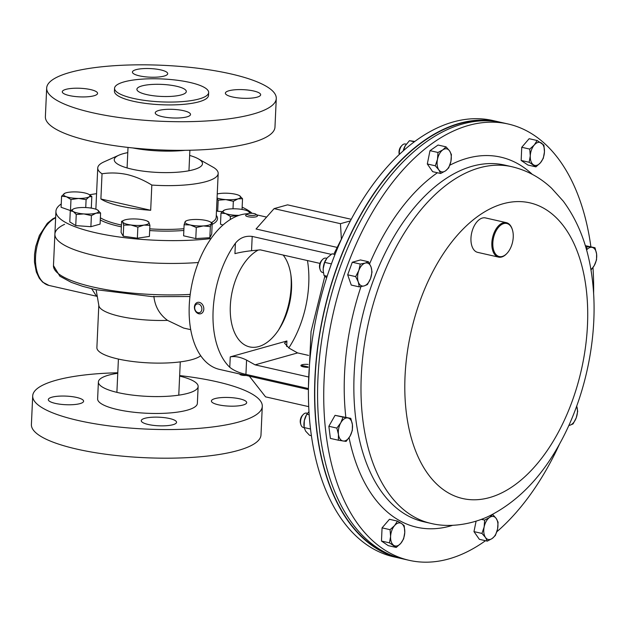 <?xml version="1.0" encoding="UTF-8"?>
<svg xmlns="http://www.w3.org/2000/svg" width="628" height="628" viewBox="0 0 628 628"><rect width="100%" height="100%" fill="white"/><g stroke="black" fill="none" stroke-linecap="round" stroke-linejoin="round"><path stroke-width="0.94" d="M500.524 122.287A223.709 128.756 102.8 0 0 499.025 121.926L492.87 120.529A223.709 128.756 102.8 0 0 357.246 208.527A223.709 128.756 102.8 0 0 310.805 431.303A223.709 128.756 102.8 0 0 393.882 556.855L400.036 558.253A223.709 128.756 102.8 0 0 401.543 558.582M499.025 121.926A223.709 128.756 102.8 0 0 363.408 209.925A223.709 128.756 102.8 0 0 316.967 432.7A223.709 128.756 102.8 0 0 400.036 558.253M485.499 540.708A223.709 128.756 -77.2 0 1 409.205 560.333A223.709 128.756 -77.2 0 1 326.128 434.78A223.709 128.756 -77.2 0 1 372.569 212.005A223.709 128.756 -77.2 0 1 508.193 124.006A223.709 128.756 -77.2 0 1 590.901 246.82M409.205 560.333L403.043 558.936A223.709 128.756 -77.2 0 1 319.974 433.383A223.709 128.756 -77.2 0 1 366.414 210.608A223.709 128.756 -77.2 0 1 502.031 122.609L508.193 124.006M592.981 267.552A223.709 128.756 -77.2 0 1 593.617 293.959M559.603 443.886A223.709 128.756 -77.2 0 1 496.85 531.751M55.641 217.798A35.325 20.331 102.8 0 0 35.757 253.94A35.325 20.331 102.8 0 0 48.976 285.442L96.5 296.22L91.688 288.731M98.808 305.302L96.885 347.606A52.98 12.905 2.6 0 0 117.938 358.957A52.98 12.905 2.6 0 0 200.717 355.731M190.724 329.669L183.643 328.067L167.535 320.374C159.481 314.408 154.928 306.37 153.868 296.243M96.131 289.751L98.871 305.655A52.98 12.905 2.6 0 0 119.87 316.316A52.98 12.905 2.6 0 0 167.535 320.374M189.962 296.518L152.369 296.651L95.542 289.618L82.7 286.337L71.286 282.372L59.864 276.202L53.466 265.613L54.895 234.126A100.08 24.382 2.6 0 0 94.655 255.58A100.08 24.382 2.6 0 0 198.369 262.504A100.08 24.382 -177.4 0 1 94.655 255.58A100.08 24.382 -177.4 0 1 54.895 234.126A100.08 24.382 -177.4 0 1 64.613 224.314M278.259 330.477A57.399 33.033 102.8 0 0 290.874 274.852M492.101 121.055A223.356 128.552 102.8 0 0 338.06 264.576A223.356 128.552 102.8 0 0 393.411 556.055M337.032 247.385L256.043 229.008L274.098 208.629L340.462 223.686L350.377 220.899M288.778 347.975A79.473 45.742 102.8 0 0 308.748 283.872A79.473 45.742 102.8 0 0 307.461 260.565M247.456 213.756A79.473 45.742 102.8 0 0 189.256 305.318A79.473 45.742 102.8 0 0 219.494 369.397L308.419 389.572L249.363 376.172L265.55 396.849L308.725 406.646M331.215 254.348L252.197 236.426C245.352 235.586 239.755 237.855 235.406 243.24A79.473 45.742 102.8 0 0 213.104 310.734A79.473 45.742 102.8 0 0 229.769 367.286C233.726 370.496 239.111 372.859 245.933 374.382L308.426 388.559M308.065 366.901L301.024 365.3M341.365 238.985L340.462 223.686M351.225 219.29L287.553 204.846L274.098 208.629M308.058 367.333A6.052 1.476 -177.4 0 1 301.817 366.391A6.052 1.476 -177.4 0 1 302.131 364.735A6.052 1.476 -177.4 0 1 308.128 364.436M283.165 255.054A50.86 29.273 -77.2 0 1 291.533 288.707A50.86 29.273 -77.2 0 1 258.689 346.585A50.86 29.273 -77.2 0 1 230.319 305.899A50.86 29.273 -77.2 0 1 258.155 250.077M319.99 263.407L260.314 249.866L251.545 250.721C245.352 251.404 239.81 252.377 234.935 253.634L235.406 243.24M255.094 364.852L297.601 352.92L289.084 348.148L284.523 343.163L286.918 340.973L230.248 356.885C235.108 356.013 240.548 357.081 246.576 360.087L255.094 364.852L308.058 376.871M308.544 355.401L297.601 352.92M189.648 155.438A44.156 10.755 -177.4 0 1 198.291 158.821A44.156 10.755 -177.4 0 1 186.163 171.24A44.156 10.755 -177.4 0 1 131.802 169.152A44.156 10.755 -177.4 0 1 118.865 155.21A44.156 10.755 -177.4 0 1 127.782 152.628M102.034 173.775C110.245 172.504 118.621 172.763 127.146 174.553C135.656 176.625 143.875 180.134 151.827 185.072L150.681 210.278A60.28 14.687 -177.4 0 1 120.545 206.102A60.28 14.687 -177.4 0 1 100.888 198.982L102.034 173.775A60.28 14.687 -177.4 0 1 97.74 167.982A60.28 14.687 -177.4 0 1 104.028 161.867L118.865 155.21M198.291 158.821L213.889 167.645A60.28 14.687 -177.4 0 1 218.183 173.446A60.28 14.687 -177.4 0 1 151.827 185.072M242.149 207.185A100.08 24.382 -177.4 0 1 252.079 213.285M211.024 238.569A100.08 24.382 -177.4 0 1 95.692 232.76A100.08 24.382 -177.4 0 1 55.931 211.314A100.08 24.382 -177.4 0 1 61.238 203.959M89.514 194.774A100.08 24.382 -177.4 0 1 96.571 193.675M150.681 210.278L100.888 198.982M148.279 424.489A17.663 4.302 -177.4 0 1 141.269 420.705A17.663 4.302 -177.4 0 1 151.128 417.306A17.663 4.302 -177.4 0 1 169.536 418.515A17.663 4.302 -177.4 0 1 176.554 422.306A17.663 4.302 -177.4 0 1 166.687 425.698A17.663 4.302 -177.4 0 1 148.279 424.489M55.327 403.396A17.663 4.302 -177.4 0 1 48.309 399.612A17.663 4.302 -177.4 0 1 58.168 396.213A17.663 4.302 -177.4 0 1 76.577 397.43A17.663 4.302 -177.4 0 1 83.595 401.214A17.663 4.302 -177.4 0 1 73.735 404.613A17.663 4.302 -177.4 0 1 55.327 403.396M218.411 404.793A17.663 4.302 -177.4 0 1 211.401 401.009A17.663 4.302 -177.4 0 1 221.26 397.61A17.663 4.302 -177.4 0 1 239.668 398.827A17.663 4.302 -177.4 0 1 246.686 402.611A17.663 4.302 -177.4 0 1 236.819 406.01A17.663 4.302 -177.4 0 1 218.411 404.793M179.655 375.583A114.916 27.993 -177.4 0 1 216.644 381.698A114.916 27.993 -177.4 0 1 262.292 406.324A114.916 27.993 -177.4 0 1 198.118 428.422A114.916 27.993 -177.4 0 1 78.351 420.525A114.916 27.993 -177.4 0 1 32.703 395.899A114.916 27.993 -177.4 0 1 117.789 372.773M262.292 406.324L260.989 434.961A114.916 27.993 -177.4 0 1 196.823 457.058A114.916 27.993 -177.4 0 1 77.056 449.161A114.916 27.993 -177.4 0 1 31.4 424.528L32.703 395.899M179.632 376.101A49.918 12.16 -177.4 0 1 198.134 386.495A49.918 12.16 -177.4 0 1 170.259 396.095A49.918 12.16 -177.4 0 1 118.229 392.665A49.918 12.16 -177.4 0 1 98.392 381.965A49.918 12.16 -177.4 0 1 117.766 373.291M198.134 386.495L197.365 403.38A49.918 12.16 -177.4 0 1 169.489 412.981A49.918 12.16 -177.4 0 1 117.46 409.55A49.918 12.16 -177.4 0 1 97.623 398.851L98.392 381.965M253.649 90.982A17.663 4.302 2.6 0 0 235.241 89.765A17.663 4.302 2.6 0 0 225.374 93.164A17.663 4.302 2.6 0 0 232.391 96.948A17.663 4.302 2.6 0 0 250.8 98.164A17.663 4.302 2.6 0 0 260.659 94.765A17.663 4.302 2.6 0 0 253.649 90.982M160.69 69.889A17.663 4.302 2.6 0 0 142.281 68.68A17.663 4.302 2.6 0 0 132.422 72.079A17.663 4.302 2.6 0 0 139.44 75.862A17.663 4.302 2.6 0 0 157.848 77.071A17.663 4.302 2.6 0 0 167.707 73.68A17.663 4.302 2.6 0 0 160.69 69.889M90.558 89.584A17.663 4.302 2.6 0 0 72.149 88.375A17.663 4.302 2.6 0 0 62.29 91.767A17.663 4.302 2.6 0 0 69.308 95.558A17.663 4.302 2.6 0 0 87.716 96.767A17.663 4.302 2.6 0 0 97.576 93.368A17.663 4.302 2.6 0 0 90.558 89.584M183.517 110.677A17.663 4.302 2.6 0 0 165.109 109.46A17.663 4.302 2.6 0 0 155.242 112.859A17.663 4.302 2.6 0 0 162.26 116.643A17.663 4.302 2.6 0 0 180.668 117.86A17.663 4.302 2.6 0 0 190.527 114.461A17.663 4.302 2.6 0 0 183.517 110.677M146.724 94.593A24.728 6.021 -177.4 0 1 136.904 89.294A24.728 6.021 -177.4 0 1 150.712 84.537A24.728 6.021 -177.4 0 1 176.484 86.24A24.728 6.021 -177.4 0 1 186.304 91.539A24.728 6.021 -177.4 0 1 172.496 96.296A24.728 6.021 -177.4 0 1 146.724 94.593M114.555 88.281L114.429 91.131A47.1 11.477 2.6 0 0 133.136 101.226A47.1 11.477 2.6 0 0 182.222 104.46A47.1 11.477 2.6 0 0 208.52 95.401L208.653 92.552A47.1 11.477 2.6 0 0 189.946 82.456A47.1 11.477 2.6 0 0 140.86 79.222A47.1 11.477 2.6 0 0 114.555 88.281A47.1 11.477 2.6 0 0 133.269 98.376A47.1 11.477 2.6 0 0 182.356 101.61A47.1 11.477 2.6 0 0 208.653 92.552M46.676 88.053L45.381 116.69A114.916 27.993 2.6 0 0 91.029 141.316A114.916 27.993 2.6 0 0 210.804 149.213A114.916 27.993 2.6 0 0 274.97 127.115L276.273 98.478A114.916 27.993 2.6 0 0 230.617 73.853A114.916 27.993 2.6 0 0 110.85 65.956A114.916 27.993 2.6 0 0 46.676 88.053A114.916 27.993 2.6 0 0 92.332 112.687A114.916 27.993 2.6 0 0 212.099 120.584A114.916 27.993 2.6 0 0 276.273 98.478M132.814 147.949A49.918 12.16 2.6 0 0 185.064 150.32M149.904 225.342L149.401 236.426L137.359 238.208L137.862 227.124L143.938 225.091L149.904 225.342L148.899 222.312L147.784 221.566M137.359 238.208L123.214 236.207L123.716 225.122L130.844 224.973L137.862 227.124M123.214 236.207L121.094 232.423L121.597 221.339L122.711 222.084L123.716 225.122M123.959 220.255A13.235 3.226 -177.4 0 1 127.665 219.305A13.235 3.226 -177.4 0 1 140.758 219.415A13.235 3.226 -177.4 0 1 147.768 221.339A13.235 3.226 -177.4 0 1 148.899 222.312A13.235 3.226 -177.4 0 1 143.938 225.091A13.235 3.226 -177.4 0 1 130.844 224.973A13.235 3.226 2.6 0 1 122.711 222.084A13.235 3.226 -177.4 0 1 123.959 220.255L121.597 221.339M251.114 213.245L248.256 211.283M230.248 219.557L230.39 216.424L238.993 215.373M222.948 225.044L220.491 224.172L220.993 213.088L225.742 213.614L230.39 216.424M239.095 215.341A13.235 3.226 2.6 0 1 237.996 215.349A13.235 3.226 -177.4 0 1 225.742 213.614A13.235 3.226 -177.4 0 1 223.913 210.341A13.235 3.226 -177.4 0 1 224.329 210.129L220.993 213.088M224.329 210.129A13.235 3.226 -177.4 0 1 234.338 208.794A13.235 3.226 -177.4 0 1 246.592 210.529A13.235 3.226 -177.4 0 1 248.139 211.212A13.235 3.226 -177.4 0 1 249.049 213.347M70.579 210.616L61.089 207.279L61.591 196.195L66.34 196.713L70.98 199.531L78.594 198.448L86.099 199.657L89.019 196.909L91.829 196.454L88.846 194.39M70.477 210.616L70.98 199.531M64.919 193.236A13.235 3.226 2.6 0 0 64.503 193.44A13.235 3.226 -177.4 0 0 66.34 196.713A13.235 3.226 -177.4 0 0 78.594 198.448A13.235 3.226 -177.4 0 0 89.019 196.909A13.235 3.226 -177.4 0 0 88.729 194.319A13.235 3.226 -177.4 0 0 87.182 193.636A13.235 3.226 -177.4 0 0 74.928 191.901A13.235 3.226 2.6 0 0 64.919 193.236L61.591 196.195M90.479 208.009L91.327 207.538L91.829 196.454M85.738 207.57L86.099 199.657M100.598 213.033L100.088 224.118L90.895 226.7L75.745 225.593L76.247 214.509L83.877 213.92L91.398 215.616L96.053 213.175L100.598 213.033L97.489 209.94M90.895 226.7L91.398 215.616M75.745 225.593L69.787 221.912L70.289 210.827L73.319 211.526L76.247 214.509M73.657 208.841A13.235 3.226 2.6 0 0 73.319 211.526A13.235 3.226 -177.4 0 0 83.877 213.92A13.235 3.226 -177.4 0 0 96.053 213.175A13.235 3.226 -177.4 0 0 97.67 210.042A13.235 3.226 -177.4 0 0 97.466 209.925L97.473 209.925A13.235 3.226 -177.4 0 0 87.111 207.648A13.235 3.226 -177.4 0 0 74.944 208.386A13.235 3.226 2.6 0 0 73.657 208.841L70.289 210.827M242.534 198.715L239.401 195.606A13.235 3.226 -177.4 0 1 239.606 195.724A13.235 3.226 2.6 0 1 237.988 198.856L242.534 198.715L242.047 209.43M233.341 201.298L237.988 198.856A13.235 3.226 -177.4 0 1 225.813 199.602L233.341 201.298L232.996 208.802M222.296 211.612L217.681 211.275L218.191 200.191L225.813 199.602A13.235 3.226 -177.4 0 1 217.06 198.024M217.681 211.275L216.495 210.537M217.029 198.746L218.191 200.191M217.249 193.974A13.235 3.226 -177.4 0 1 229.055 193.33A13.235 3.226 -177.4 0 1 239.401 195.606M210.349 226.637L211.338 223.686L212.217 223.019L210.176 221.872A13.235 3.226 -177.4 0 1 211.338 223.686A13.235 3.226 -177.4 0 1 203.37 225.923L210.349 226.637L209.846 237.722L195.787 238.577L196.289 227.493L203.37 225.923A13.235 3.226 2.6 0 1 190.253 224.965L196.289 227.493M212.217 223.019L211.714 234.103L209.846 237.722M184.106 224.73L190.253 224.965A13.235 3.226 -177.4 0 1 185.087 221.778L184.106 224.73L183.604 235.814L195.787 238.577M185.974 221.111L185.087 221.778A13.235 3.226 -177.4 0 1 186.375 220.789A13.235 3.226 -177.4 0 1 193.055 219.541A13.235 3.226 -177.4 0 1 206.172 220.491A13.235 3.226 -177.4 0 1 210.176 221.872M307.43 413.303L306.597 413.114A7.355 4.239 102.8 0 0 303.222 414.535L302.351 415.469A5.801 3.336 102.8 0 0 301.44 416.733A5.801 3.336 102.8 0 0 300.529 423.515L300.906 424.732A7.355 4.239 102.8 0 0 303.348 427.472L304.148 427.652M303.222 414.535A7.355 4.239 102.8 0 0 302.068 416.129A7.355 4.239 102.8 0 0 300.906 424.732M338.374 440.22L346.122 441.405L350.063 436.13L352.332 430.47L352.402 424.599L350.793 418.342L343.045 417.149L340.776 422.809L336.836 428.092L338.445 434.34L338.374 440.22L330.391 438.407L328.852 426.279L336.836 428.092M328.852 426.279L335.054 415.336L343.045 417.149M335.054 415.336L350.793 418.342M352.402 424.599A11.775 6.775 -77.2 0 1 350.063 436.13A11.775 6.775 -77.2 0 1 343.092 441.005A11.775 6.775 -77.2 0 1 338.445 434.34A11.775 6.775 102.8 0 1 340.776 422.809A11.775 6.775 -77.2 0 1 347.755 417.934A11.775 6.775 -77.2 0 1 352.402 424.599M585.312 245.674L594.991 247.746L587.243 246.561L586.371 249.285M585.461 246.152L587.243 246.561M590.972 270.095L594.269 265.534L596.529 259.874L596.6 254.002L594.991 247.746M586.56 249.96A11.775 6.775 -77.2 0 1 591.961 247.346A11.775 6.775 -77.2 0 1 596.6 254.002A11.775 6.775 102.8 0 1 594.269 265.534A11.775 6.775 -77.2 0 1 590.862 269.443M406.245 144.197L405.366 144A7.355 4.239 102.8 0 0 401.991 145.421L401.119 146.355A5.801 3.336 102.8 0 0 399.298 154.394L399.314 154.441M401.991 145.421A7.355 4.239 102.8 0 0 399.4 154.362M437.991 152.471L437.481 159.324L435.298 165.792L438.815 169.827L440.66 173.485L445.527 170.855L448.714 167.857L450.904 161.388L451.406 154.535L449.57 150.885L446.045 146.85L442.858 149.849L437.991 152.471L429.999 150.665L438.061 145.037L446.045 146.85M440.66 173.485L432.668 171.672L427.307 163.979L429.999 150.665M427.307 163.979L435.298 165.792M445.527 170.855A11.775 6.775 -77.2 0 1 438.815 169.827A11.775 6.775 -77.2 0 1 437.481 159.324A11.775 6.775 -77.2 0 1 442.858 149.849A11.775 6.775 102.8 0 1 449.57 150.885A11.775 6.775 -77.2 0 1 450.904 161.388A11.775 6.775 -77.2 0 1 445.527 170.855M495.374 535.496L497.564 529.027L498.075 522.174L496.23 518.516L492.713 514.481L489.518 517.488L484.651 520.11L484.149 526.963L481.959 533.431L485.475 537.466L487.32 541.124L492.187 538.494L495.374 535.496M481.959 533.431L473.975 531.618L479.337 539.311L487.32 541.124M481.26 519.34L484.651 520.11M473.975 531.618L476.095 521.13M489.518 517.488A11.775 6.775 -77.2 0 1 496.23 518.516A11.775 6.775 -77.2 0 1 497.564 529.027A11.775 6.775 -77.2 0 1 492.187 538.494A11.775 6.775 102.8 0 1 485.475 537.466A11.775 6.775 -77.2 0 1 484.149 526.963A11.775 6.775 -77.2 0 1 489.518 517.488M513.264 236.277A16.956 9.758 102.8 0 0 512.401 229.785A16.956 9.758 102.8 0 0 501.026 224.95A16.956 9.758 102.8 0 0 492.807 243.758A16.956 9.758 102.8 0 0 507.071 253.28A16.956 9.758 102.8 0 0 513.264 236.277M506.875 253.484A17.663 10.166 -77.2 0 1 506.67 253.704A17.663 10.166 -77.2 0 1 498.569 257.111A17.663 10.166 -77.2 0 1 491.818 243.782A17.663 10.166 -77.2 0 1 506.38 222.665A17.663 10.166 -77.2 0 1 512.228 229.236A17.663 10.166 -77.2 0 1 512.315 229.518M498.569 257.111L477.68 252.37A17.663 10.166 -77.2 0 1 470.937 239.048A17.663 10.166 -77.2 0 1 485.499 217.924L506.38 222.665M326.748 258.351L325.869 258.155A7.355 4.239 102.8 0 0 324.558 258.202A7.355 4.239 102.8 0 0 322.486 259.576L321.615 260.51A5.801 3.336 102.8 0 0 319.793 268.549L320.178 269.773A7.355 4.239 102.8 0 0 322.611 272.505L323.451 272.701M322.486 259.576A7.355 4.239 102.8 0 0 320.178 269.773M355.668 276.618L358.29 281.933L359.24 286.87L364.169 285.913L367.419 284.578L370.567 278.487L372.027 272.018L371.085 267.081L368.455 261.758L365.206 263.101L360.276 264.058L358.808 270.527L355.668 276.618L347.676 274.805L352.292 262.245L360.276 264.058M359.24 286.87L351.256 285.065L347.676 274.805M352.292 262.245L360.472 259.953L368.455 261.758M370.567 278.487A11.775 6.775 -77.2 0 1 364.169 285.913A11.775 6.775 -77.2 0 1 358.29 281.933A11.775 6.775 -77.2 0 1 358.808 270.527A11.775 6.775 102.8 0 1 365.206 263.101A11.775 6.775 -77.2 0 1 371.085 267.081A11.775 6.775 -77.2 0 1 370.567 278.487M396.244 547.451L400.774 543.353L403.631 538.871L404.77 532.481L404.228 525.699L401.677 523.595L397.446 521.107L394.588 525.581L390.059 529.679L390.6 536.453L389.462 542.851L396.244 547.451L388.261 545.638L381.471 541.038L389.462 542.851M381.471 541.038L382.067 527.865L390.059 529.679M382.067 527.865L389.454 519.293L397.446 521.107M401.677 523.595A11.775 6.775 -77.2 0 1 404.77 532.481A11.775 6.775 -77.2 0 1 400.774 543.353A11.775 6.775 -77.2 0 1 393.693 545.34A11.775 6.775 102.8 0 1 390.6 536.453A11.775 6.775 -77.2 0 1 394.588 525.581A11.775 6.775 -77.2 0 1 401.677 523.595M577.697 411.356L576.669 406.167A11.775 6.775 -77.2 0 1 576.755 406.41A11.775 6.775 -77.2 0 1 576.237 417.824L577.697 411.356M573.089 423.908L576.237 417.824A11.775 6.775 102.8 0 1 569.839 425.25L573.089 423.908M568.803 425.509L569.839 425.25A11.775 6.775 -77.2 0 1 568.85 425.415M537.121 140.515L534.271 144.997L529.742 149.095L530.275 155.87L529.137 162.267L535.927 166.86L540.457 162.762L543.306 158.287L544.445 151.89L543.911 145.115L537.121 140.515L529.137 138.702L521.75 147.282L529.742 149.095M529.137 162.267L521.154 160.454L527.936 165.046L535.927 166.86M521.154 160.454L521.75 147.282M533.368 164.756A11.775 6.775 -77.2 0 1 530.275 155.87A11.775 6.775 -77.2 0 1 534.271 144.997A11.775 6.775 -77.2 0 1 541.352 143.003A11.775 6.775 102.8 0 1 544.445 151.89A11.775 6.775 -77.2 0 1 540.457 162.762A11.775 6.775 -77.2 0 1 533.368 164.756M304.054 426.75L303.983 425.996A11.775 6.775 -77.2 0 1 304.313 420.634A11.775 6.775 -77.2 0 1 306.543 414.715L304.313 420.634L304.133 427.558L310.522 429.01M308.984 411.693L306.966 414.009M309.188 414.778L306.833 414.245M311.394 435.683L309.494 435.251L305.64 431.138L304.133 427.558M403.223 150.861A11.775 6.775 -77.2 0 1 405.146 145.892A11.775 6.775 -77.2 0 1 405.311 145.602A11.775 6.775 -77.2 0 1 405.421 145.413M414.786 141.457L409.425 140.688L414.331 141.802M403.372 150.728L405.311 145.602M405.146 145.892L409.425 140.688M323.255 271.123A11.775 6.775 -77.2 0 1 323.247 271.037A11.775 6.775 -77.2 0 1 323.2 268.69A11.775 6.775 -77.2 0 1 325.806 259.757A11.775 6.775 -77.2 0 1 325.854 259.67M334.999 254.466L332.055 253.798L327.188 257.818L324.668 262.371L331.411 263.901M327.157 276.241L324.072 275.543L323.263 271.178L323.2 268.69L324.668 262.371M324.072 275.543L326.654 277.811M247.267 213.889L245.862 215.082A5.888 1.437 2.6 0 0 245.658 215.435A5.888 1.437 2.6 0 0 247.565 216.589A5.888 1.437 2.6 0 0 253.877 217.123A5.888 1.437 2.6 0 0 257.425 215.969A5.888 1.437 2.6 0 0 257.252 215.6L255.965 214.281A4.498 1.099 2.6 0 0 254.638 213.677A4.498 1.099 2.6 0 0 247.267 213.889A4.498 1.099 2.6 0 0 248.57 215.035A4.498 1.099 2.6 0 0 253.9 215.396A4.498 1.099 2.6 0 0 255.965 214.281M198.417 313.655A5.888 4.592 -105.7 0 0 200.709 313.749A5.888 4.592 -105.7 0 0 203.802 308.269A5.888 4.592 -105.7 0 0 199.822 302.508A5.888 4.592 -105.7 0 0 197.53 302.413A5.888 4.592 -105.7 0 0 194.437 307.893A5.888 4.592 -105.7 0 0 198.417 313.655M197.742 312.579A4.498 3.509 -105.7 0 0 201.831 309.541A4.498 3.509 -105.7 0 0 198.817 304.054A4.498 3.509 -105.7 0 0 194.727 307.092A4.498 3.509 -105.7 0 0 197.742 312.579M246.168 375.45A4.498 1.099 -177.4 0 1 241.984 375.206A4.498 1.099 -177.4 0 1 239.975 374.445L239.472 373.927M423.719 521.758A182.874 105.253 -77.2 0 1 355.809 419.119A182.874 105.253 -77.2 0 1 393.78 237.007A182.874 105.253 -77.2 0 1 504.637 165.07L511.773 166.695A182.874 105.253 -77.2 0 0 400.915 238.624A182.874 105.253 -77.2 0 0 362.945 420.736A182.874 105.253 -77.2 0 0 430.855 523.375L423.719 521.758M452.655 525.33A189.75 109.209 -77.2 0 1 349.066 437.74M406.418 413.452A151.599 87.253 -77.2 0 1 479.085 215.443A151.599 87.253 -77.2 0 1 586.097 287.93A151.599 87.253 -77.2 0 1 513.421 485.939A151.599 87.253 -77.2 0 1 406.418 413.452M345.832 417.22A189.75 109.209 -77.2 0 1 360.982 286.604M369.617 263.784A189.75 109.209 -77.2 0 1 437.418 172.747M449.805 165.227A189.75 109.209 -77.2 0 1 532.285 174.333M53.466 265.613A100.08 24.382 2.6 0 0 93.227 287.059A100.08 24.382 2.6 0 0 190.213 294.414M251.545 250.721L252.197 236.426M286.666 346.523L286.918 340.973M229.769 367.286L230.248 356.885M245.933 374.382L246.576 360.087M100.378 217.767A60.28 14.687 2.6 0 0 119.697 224.667A60.28 14.687 2.6 0 0 121.432 225.052M121.345 226.834A61.693 15.033 -177.4 0 1 118.786 226.276A61.693 15.033 -177.4 0 1 100.276 219.957M149.739 228.843A60.28 14.687 2.6 0 0 183.926 228.702M211.44 222.579A60.28 14.687 2.6 0 0 216.189 217.217L218.183 173.446M216.275 215.396A61.693 15.033 -177.4 0 1 212.154 224.408M183.847 230.46A61.693 15.033 -177.4 0 1 149.668 230.554M308.45 386.911L311.064 331.49L324.794 276.391M333.79 254.191L342.464 236.976M430.855 523.375C451.901 528.666 476.66 522.983 492.203 514.481C519.819 499.621 542.623 475.475 560.616 442.049C586.882 393.96 599.081 331.129 592.18 278.337C588.42 247.848 578.773 222.108 563.23 201.117L551.596 188.219C540.096 177.418 526.829 170.243 511.773 166.695M48.976 285.442L42.633 282.137L39.289 278.235L36.322 271.971L34.477 262.151L34.54 254.411L35.733 246.514L39.36 235.492L47.304 223.309L52.776 218.85L55.657 217.398M96.5 296.22L97.293 296.526M266.594 217.092L256.467 214.8M54.895 234.126L55.931 211.314M97.74 167.982L95.864 209.226M180.275 361.877L178.768 395.161M118.409 359.067L116.894 392.351M189.884 150.233L188.957 170.753M128.018 147.431L127.084 167.943M147.768 221.339L148.31 221.645M186.375 220.789L185.637 221.119M512.401 229.785L512.228 229.236M507.071 253.28L506.67 253.704M291.047 288.385L291.549 288.236"/></g></svg>
